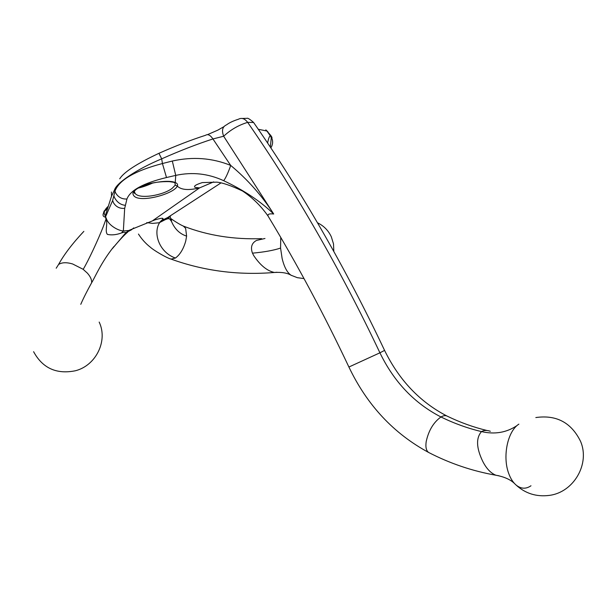 <?xml version="1.0" encoding="UTF-8"?>
<svg xmlns="http://www.w3.org/2000/svg" width="614" height="614" viewBox="0 0 614 614"><rect width="100%" height="100%" fill="white"/><g stroke="black" fill="none" stroke-linecap="round" stroke-linejoin="round"><path stroke-width="0.92" d="M153.554 220.058L155.05 219.85C162.779 217.509 164.905 217.755 161.421 220.595L167.584 217.586L221.124 182.826M173.908 182.419L174.936 182.703L175.259 185.113L177.323 186.119C173.585 194.308 138.273 203.618 133.56 195.344C127.635 186.963 165.082 178.091 175.243 182.519C177.316 183.371 178.014 184.568 177.323 186.119C181.184 189.941 188.598 190.532 199.55 187.899L213.695 181.89M126.929 199.005C122.025 199.281 118.272 197.278 115.67 192.988L114.972 191.131L113.851 195.751L114.526 197.647C117.159 202.382 120.789 204.938 125.433 205.322L126.929 199.005C130.306 190.248 143.499 183.095 166.501 177.53L175.742 175.389L175.243 182.519L169.226 181.621C161.129 181.468 153.661 182.373 146.823 184.353C130.912 189.926 134.328 193.464 134.443 193.28L135.103 193.349L134.351 191.507M125.433 205.322L124.68 208.361L123.345 230.941L128.595 230.542L154.805 219.927M530.98 485.774C525.899 489.235 520.91 488.967 516.013 484.976C512.897 482.243 510.441 478.337 508.63 473.248C502.436 456.524 507.494 431.289 518.876 424.136M114.58 189.718L114.972 191.131C119.093 180.002 134.911 170.799 162.434 163.531L161.689 158.842C137.382 168.95 116.936 182.535 114.58 189.718L111.541 196.242L111.418 192.028L111.541 196.242M113.851 195.751L112.638 200.517L113.513 202.82C116.077 206.91 119.799 208.752 124.68 208.361M112.638 200.532L105.593 216.681L106.552 219.144C109.169 225.99 118.993 230.895 123.345 230.941L121.587 232.906C124.212 232.015 125.525 232.008 125.532 232.89L131.542 229.759L133.737 227.894M125.586 232.998L128.595 230.542M125.962 232.591L112.446 248.555C118.947 240.68 124.051 235.177 127.773 232.038M106.345 218.668L106.053 219.774C108.102 223.45 104.603 231.202 107.412 234.402C111.725 235.339 116.453 234.84 121.587 232.906M175.259 185.113L172.166 188.329C163.194 195.382 139.117 199.535 135.103 193.349L134.305 191.606M153.109 182.857C147.176 185.512 142.057 187.293 137.751 188.191M499.067 475.804L495.897 475.236C490.755 473.171 486.357 468.513 482.696 461.26C476.303 447.936 475.904 438.043 481.491 431.596C467.553 428.257 454.038 423.376 440.959 416.975C414.327 403.26 393.981 381.87 379.92 352.804L348.906 367.026C324.315 314.89 297.613 264.972 268.794 217.287C266.791 214.509 268.418 213.419 273.69 214.01L273.69 214.01C260.566 201.331 243.881 190.225 223.642 180.677C208.192 173.57 192.228 171.805 175.742 175.389L172.311 161.037C192.696 156.47 212.152 157.921 230.672 165.404L212.943 138.948C210.28 135.049 207.824 133.821 205.59 135.272C190.908 140 175.381 146.002 159.003 153.277M223.642 180.677C225.261 178.797 227.326 174.553 229.836 167.937L230.672 165.404C247.588 179.472 261.925 195.674 273.698 214.01L223.665 136.239L212.943 138.948C196.825 144.183 179.741 150.814 161.689 158.842L158.942 153.3C136.968 163.608 123.898 172.112 119.715 178.812M166.501 177.53L162.434 163.531L172.311 161.037M446.777 415.931C419.822 401.932 399.092 380.089 384.579 350.402L379.92 352.804C340.448 269.477 296.362 192.666 247.672 122.37C244.717 118.54 241.64 117.497 238.432 119.239C233.404 120.812 229.413 122.693 226.474 124.88C222.437 126.707 221.501 130.49 223.665 136.239C230.68 129.692 238.685 125.072 247.672 122.37L253.597 122.478C301.904 192.021 345.567 267.996 384.579 350.402L384.548 350.325M270.843 147.874C272.923 144.566 273.184 141.159 271.618 137.651L266.913 131.02L270.835 135.54L270.398 135.709C269.408 136.108 268.479 138.541 267.604 143.016M186.61 236.121L186.564 236.091C179.71 233.88 174.683 228.999 171.498 221.447L171.291 218.799C169.848 218.062 179.948 224.854 183.302 226.036L185.635 228.331L186.61 236.106L185.727 241.102C183.44 249.061 180.002 254.71 175.412 258.049C158.972 252.247 152.74 232.737 159.747 222.491L165.25 219.674L170.661 215.737M170.416 215.882L167.914 218.653L165.25 219.674M171.429 221.278L170.04 216.105M159.341 222.736L152.518 223.404L146.731 222.606M107.596 208.514L103.597 212.076M83.857 231.355C72.506 243.443 64.071 254.495 58.553 264.511C61.799 262.362 66.473 262.17 72.59 263.951L83.197 269.323C88.247 261.004 98.148 239.752 103.213 226.789L105.969 219.298L105.278 215.775C103.244 213.066 104.257 209.881 108.325 206.227M56.196 268.218L58.553 264.511M162.058 218.254L163.048 218.899M163.808 219.382L164.552 219.85M277.006 272.248L274.458 272.47C267.182 270.981 260.252 265.325 253.651 255.493L252.331 252.838C250.428 247.058 251.832 242.921 256.56 240.419L264.979 238.485M252.469 253.16C264.296 252.078 273.66 250.374 280.567 248.071L282.133 258.502C284.198 267.021 287.183 272.601 291.074 275.241L291.627 275.525M280.567 248.071L280.752 237.411M170.255 258.793L171.083 259.108C204.009 270.981 238.47 275.44 274.458 272.47L274.458 272.47C281.841 272.048 287.383 272.969 291.074 275.241L297.337 277.681L304.014 278.587M171.083 259.108L175.412 258.049M89.444 286.761L91.632 282.762C91.87 279.792 90.435 276.576 87.349 273.107L83.182 269.362M153.393 220.173L154.559 219.996M153.669 219.981L155.05 219.85M159.686 222.345L161.421 220.595M105.478 217.226L105.309 217.103C101.517 216.45 102.5 212.912 108.248 206.481M105.309 217.103L105.278 215.775L111.525 196.188M490.348 431.274C486.879 430.084 483.924 430.191 481.491 431.596C494.7 434.628 506.519 432.632 516.942 425.602M254.165 123.291L253.597 122.478C249.929 119.223 247.726 117.834 246.997 118.318L242.269 118.471M514.44 483.448C510.357 479.503 504.171 476.763 495.897 475.236L495.897 475.236C472.419 471.091 450.016 463.509 428.679 452.487C426.254 450.814 425.425 447.207 426.177 441.673C428.58 430.567 433.507 422.332 440.959 416.975C443.531 415.494 445.672 415.248 447.391 416.231C460.231 422.478 473.463 427.244 487.063 430.521M270.835 135.54L272.033 137.505M270.329 147.107L271.281 137.92L270.398 135.709M266.913 131.02L258.294 129.278M267.911 131.826L265.808 129.853M429.286 452.802L428.679 452.487C393.635 433.553 367.057 405.094 348.944 367.103M267.988 215.959C260.919 205.897 252.423 197.57 242.499 190.985C230.925 185.551 222.329 182.604 216.696 182.151L202.305 182.588C195.567 184.722 193.203 186.334 195.221 187.423L199.55 187.899L152.901 220.518M516.013 484.976C525.315 493.51 536.36 496.995 549.139 495.414C573.706 492.497 590.338 463.785 580.514 441.282C571.266 422.539 556.368 414.634 535.83 417.551M207.547 134.619L217.763 130.176L223.726 126.768M165.926 218.945L169.479 218.684L171.498 221.447M138.449 234.049C141.757 239.191 145.656 243.52 150.138 247.035C153.776 250.412 166.379 257.811 170.991 259.085M91.632 282.762C94.686 277.958 101.041 262.531 113.905 246.536M107.903 207.547L104.119 211.024M33.601 351.699C42.566 368.193 56.496 374.548 75.392 370.764C96.114 365.522 108.118 340.693 99.176 322.074M165.98 218.891L160.868 221.094M261.641 238.654C233.604 239.621 207.632 235.477 183.716 226.228M91.632 282.808C87.111 290.913 83.489 298.082 80.772 304.321M333.816 251.425L333.509 243.935L331.322 236.804C328.352 230.465 323.731 225.791 317.476 222.775"/></g></svg>
